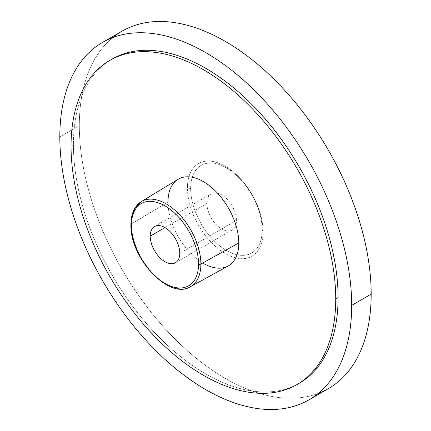 <?xml version="1.0" encoding="UTF-8"?>
<svg xmlns="http://www.w3.org/2000/svg" width="431" height="431" viewBox="0 0 431 431"><rect width="100%" height="100%" fill="white"/><g stroke="black" fill="none" stroke-linecap="round" stroke-linejoin="round"><path stroke-width="0.32" stroke-dasharray="2.15 1.62" d="M206.934 203.389A20.887 12.057 -120 0 0 221.701 228.974A20.887 12.057 -120 0 0 236.474 220.446A20.887 12.057 -120 0 0 221.701 194.866A20.887 12.057 -120 0 0 206.934 203.389L164.987 227.611L206.934 203.389A20.887 12.057 60 0 1 211.26 193.831A20.887 12.057 60 0 1 227.358 199.424A20.887 12.057 60 0 1 236.474 220.446A20.887 12.057 60 0 1 232.147 230.009A20.887 12.057 60 0 1 216.05 224.411A20.887 12.057 60 0 1 206.934 203.389M179.759 253.191L236.474 220.446L179.759 253.191M190.389 286.728A49.134 28.371 60 0 1 152.639 273.157A49.134 28.371 60 0 1 131.401 223.937A49.134 28.371 60 0 1 141.255 201.633M130.932 224.605A1.67 0.964 180 0 1 131.401 223.937L167.993 202.058A50.055 28.899 60 0 1 178.051 179.323M228.107 266.019A50.055 28.899 60 0 1 189.64 252.216A50.055 28.899 60 0 1 167.993 202.058L131.401 223.937M131.423 225.37A49.134 28.371 -120 0 0 153.22 273.771A49.134 28.371 -120 0 0 190.41 286.717M202.775 263.002A50.055 28.899 60 0 1 167.993 202.058M299.329 383.207A187.156 108.057 60 0 1 155.106 333.071A187.156 108.057 60 0 1 73.415 144.724L71.05 146.087L73.415 144.724A187.156 108.057 60 0 1 112.173 59.047M298.139 383.881A187.156 108.057 60 0 1 154.336 332.253A187.156 108.057 60 0 1 73.415 144.724A187.156 108.057 60 0 1 110.999 59.742M328.433 388.595A206.374 119.15 60 0 1 169.405 333.308A206.374 119.15 60 0 1 79.32 125.62L59.823 136.88L79.32 125.62A206.374 119.15 60 0 1 122.065 31.145M112.777 37.578A206.374 119.15 -120 0 0 79.32 125.62A206.374 119.15 -120 0 0 163.09 326.439A206.374 119.15 -120 0 0 318.223 393.422M263.061 231.7A53.471 30.87 60 0 1 225.246 253.53A53.471 30.87 60 0 1 187.437 188.04A53.471 30.87 60 0 1 225.246 166.21A53.471 30.87 60 0 1 263.061 231.7L262.193 229.836A50.578 29.2 60 0 1 226.431 250.486A50.578 29.2 60 0 1 190.664 188.541L187.437 188.04A53.471 30.87 -120 0 0 225.246 253.53A53.471 30.87 -120 0 0 263.061 231.7A53.471 30.87 -120 0 0 225.246 166.21A53.471 30.87 -120 0 0 187.437 188.04L190.664 188.541A50.578 29.2 60 0 1 226.431 167.891A50.578 29.2 60 0 1 262.193 229.836L263.061 231.7M190.664 188.541A50.578 29.2 -120 0 0 226.431 250.486A50.578 29.2 -120 0 0 262.193 229.836A50.578 29.2 -120 0 0 226.431 167.891A50.578 29.2 -120 0 0 190.664 188.541M232.147 230.009L175.433 262.754M154.54 226.577L211.26 193.831"/><path stroke-width="0.65" d="M164.987 227.611L150.214 236.134A20.887 12.057 -120 0 0 159.335 257.156A20.887 12.057 -120 0 0 175.433 262.754A20.887 12.057 -120 0 0 179.759 253.191A20.887 12.057 -120 0 0 170.638 232.169A20.887 12.057 -120 0 0 154.54 226.577A20.887 12.057 -120 0 0 150.214 236.134L164.987 227.611M131.423 225.284A47.464 27.406 -120 0 0 164.987 283.42A47.464 27.406 -120 0 0 198.551 264.041A47.464 27.406 -120 0 0 164.987 205.91A47.464 27.406 -120 0 0 131.423 225.284A47.464 27.406 -120 0 0 164.987 283.42A47.464 27.406 -120 0 0 198.551 264.041A1.67 0.964 0 0 0 200.889 264.052A49.134 28.371 60 0 1 190.389 286.728C169.087 300.396 129.553 257.619 130.932 224.605A1.67 0.964 0 0 0 131.423 225.284A1.67 0.964 180 0 1 130.932 224.605C130.943 217.768 132.398 212.068 135.302 207.505L141.255 201.633A49.134 28.371 60 0 1 179.231 214.385A49.134 28.371 60 0 1 200.889 264.052A1.67 0.964 180 0 1 198.551 264.041A47.464 27.406 -120 0 0 164.987 205.91A47.464 27.406 -120 0 0 131.423 225.284M150.214 236.134A20.887 12.057 60 0 1 164.987 227.611A20.887 12.057 60 0 1 179.759 253.191A20.887 12.057 60 0 1 164.987 261.719A20.887 12.057 60 0 1 150.214 236.134M141.276 201.616L178.051 179.323A50.055 28.899 60 0 1 216.734 192.339A50.055 28.899 60 0 1 238.785 242.928L200.889 264.052A49.134 28.371 -120 0 0 179.242 214.396A49.134 28.371 -120 0 0 141.276 201.616A49.134 28.371 -120 0 0 131.401 223.937A1.67 0.964 0 0 0 130.932 224.605M200.889 264.052L238.785 242.928A50.055 28.899 60 0 1 228.107 266.019L190.41 286.717A49.134 28.371 -120 0 0 200.889 264.052M131.401 223.937A49.134 28.371 -120 0 0 131.423 225.37M109.813 60.41L112.173 59.047A187.156 108.057 60 0 1 256.397 109.188A187.156 108.057 60 0 1 338.093 297.535L335.727 298.898A187.156 108.057 -120 0 0 254.031 110.551A187.156 108.057 -120 0 0 109.813 60.41A187.156 108.057 -120 0 0 71.05 146.087A187.156 108.057 -120 0 0 203.389 375.304A187.156 108.057 -120 0 0 335.727 298.898A187.156 108.057 -120 0 0 203.389 69.682A187.156 108.057 -120 0 0 71.05 146.087A187.156 108.057 -120 0 0 152.746 334.434A187.156 108.057 -120 0 0 296.964 384.576A187.156 108.057 -120 0 0 335.727 298.898L338.093 297.535A187.156 108.057 60 0 1 299.329 383.207L296.964 384.576M167.993 202.058A50.055 28.899 60 0 1 203.389 181.623A50.055 28.899 60 0 1 238.785 242.928A50.055 28.899 60 0 1 202.775 263.002M102.567 42.405L122.065 31.145A206.374 119.15 60 0 1 281.093 86.437A206.374 119.15 60 0 1 371.177 294.12L351.68 305.38A206.374 119.15 -120 0 0 261.595 97.692A206.374 119.15 -120 0 0 102.567 42.405A206.374 119.15 -120 0 0 59.823 136.88A206.374 119.15 -120 0 0 205.754 389.629A206.374 119.15 -120 0 0 351.68 305.38A206.374 119.15 -120 0 0 205.754 52.625A206.374 119.15 -120 0 0 59.823 136.88A206.374 119.15 -120 0 0 149.907 344.563A206.374 119.15 -120 0 0 308.935 399.855A206.374 119.15 -120 0 0 351.68 305.38L371.177 294.12A206.374 119.15 60 0 1 328.433 388.595L308.935 399.855M110.999 59.742A187.156 108.057 60 0 1 255.621 108.375A187.156 108.057 60 0 1 338.093 297.535A187.156 108.057 60 0 1 298.139 383.881M318.223 393.422A206.374 119.15 -120 0 0 371.177 294.12A206.374 119.15 -120 0 0 274.655 79.843A206.374 119.15 -120 0 0 112.777 37.578"/></g></svg>
